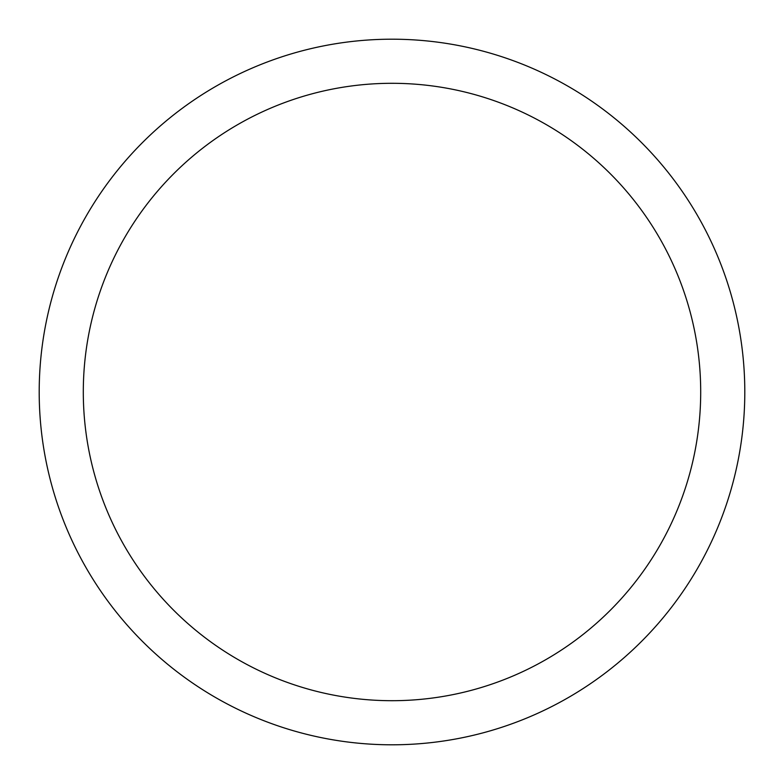 <?xml version="1.0" encoding="UTF-8"?>
<svg xmlns="http://www.w3.org/2000/svg" width="784" height="784" viewBox="0 0 784 784"><rect width="100%" height="100%" fill="white"/><g stroke="black" fill="none" stroke-linecap="round" stroke-linejoin="round"><path stroke-width="1.18" d="M392 39.2A352.8 352.8 0 0 1 744.8 392A352.8 352.8 0 0 1 392 744.8A352.8 352.8 0 0 1 39.2 392A352.8 352.8 0 0 1 392 39.2M392 83.3A308.7 308.7 0 0 1 700.7 392A308.7 308.7 0 0 1 392 700.7A308.7 308.7 0 0 1 83.3 392A308.7 308.7 0 0 1 392 83.3"/></g></svg>
